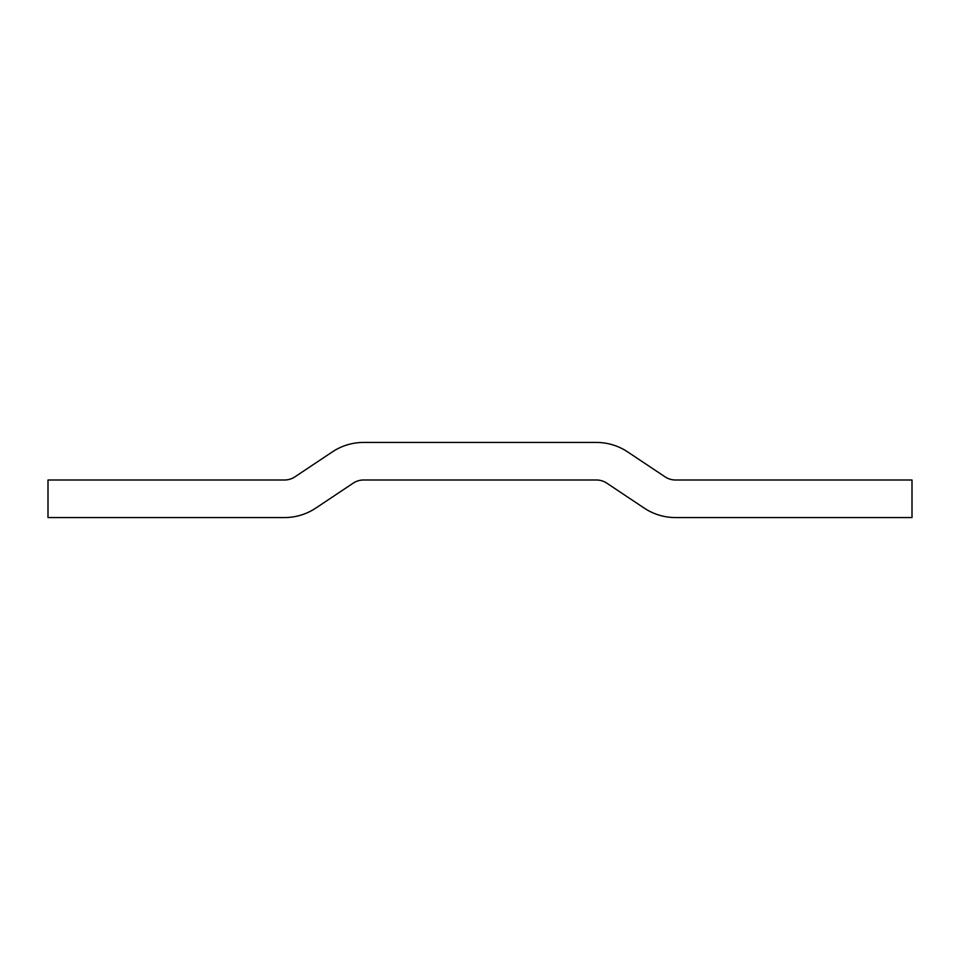 <?xml version="1.0" encoding="UTF-8"?>
<svg xmlns="http://www.w3.org/2000/svg" width="960" height="960" viewBox="0 0 960 960"><rect width="100%" height="100%" fill="white"/><g stroke="black" fill="none" stroke-linecap="round" stroke-linejoin="round"><path stroke-width="1.44" d="M657.744 514.692A56.796 56.568 -71.6 0 1 644.232 508.104L606.816 483.156A18.564 18.312 27.3 0 0 596.4 480L363.6 480A18.564 18.228 -28.7 0 0 353.184 483.156L315.768 508.104A56.268 56.16 -0.3 0 1 284.508 517.56L48 517.56L48 480L284.508 480A18.66 18.48 -3.1 0 0 294.924 476.844L332.34 451.908A56.424 56.328 40.9 0 1 363.6 442.44L596.4 442.44A56.016 55.68 6.1 0 1 627.66 451.908L665.076 476.844A18.936 18.828 134.4 0 0 675.504 480L912 480L912 517.56L675.504 517.56A56.796 56.568 -71.6 0 1 657.744 514.692"/></g></svg>
